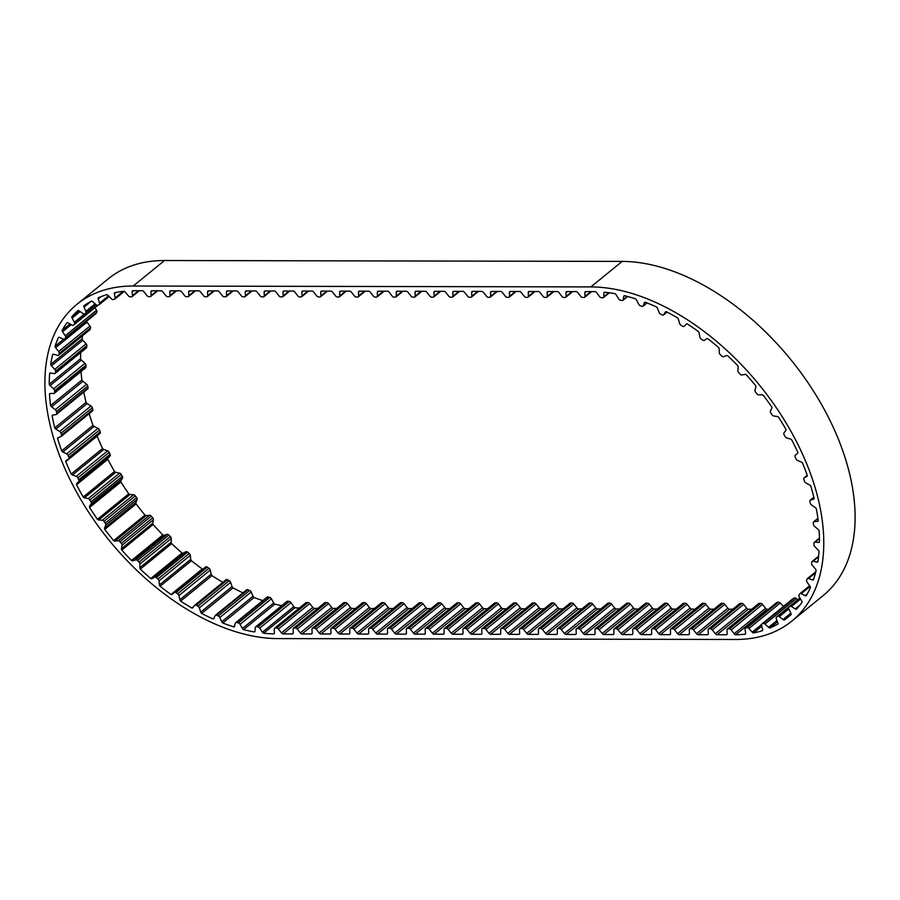 <?xml version="1.0" encoding="UTF-8"?>
<svg xmlns="http://www.w3.org/2000/svg" width="900" height="900" viewBox="0 0 900 900"><rect width="100%" height="100%" fill="white"/><g stroke="black" fill="none" stroke-linecap="round" stroke-linejoin="round"><path stroke-width="1.35" d="M79.087 310.804L71.82 316.733A198.259 120.69 50.8 0 1 78.008 310.545A2.036 1.238 50.8 0 1 79.267 310.928L83.047 313.594A2.036 1.238 -129.2 0 0 84.105 313.988A2.036 1.238 -129.2 0 0 84.656 313.808L85.703 312.975A2.036 1.238 -129.2 0 0 85.849 311.355L84.038 307.114A2.036 1.238 50.8 0 1 83.948 305.82A198.259 120.69 50.8 0 1 91.35 301.14A2.036 1.238 50.8 0 1 92.633 301.702L96.266 304.785A2.036 1.238 -129.2 0 0 97.538 305.336A2.036 1.238 -129.2 0 0 97.954 305.246L99.169 304.65A2.036 1.238 -129.2 0 0 99.326 304.56A2.036 1.238 -129.2 0 0 99.54 303.188L98.212 298.98A2.036 1.238 50.8 0 1 98.291 297.765A198.259 120.69 50.8 0 1 106.785 294.683A2.036 1.238 50.8 0 1 108.067 295.402L111.487 298.856A2.036 1.238 -129.2 0 0 112.95 299.588A2.036 1.238 -129.2 0 0 113.198 299.565L114.581 299.216A2.036 1.238 -129.2 0 0 114.896 299.059A2.036 1.238 -129.2 0 0 115.177 297.923L114.345 293.816A2.036 1.238 50.8 0 1 114.593 292.702A198.259 120.69 50.8 0 1 124.009 291.274A2.036 1.238 50.8 0 1 125.269 292.151L128.419 295.897A2.036 1.238 -129.2 0 0 130.072 296.843A2.036 1.238 -129.2 0 0 130.14 296.843L131.648 296.752A2.036 1.238 -129.2 0 0 132.142 296.572A2.036 1.238 -129.2 0 0 132.457 295.65L132.142 291.735A2.036 1.238 50.8 0 1 132.457 290.824A2.036 1.238 50.8 0 1 132.559 290.745A198.259 120.69 50.8 0 1 135.146 290.723L142.189 290.734A2.036 1.238 50.8 0 1 143.91 291.757L146.936 295.605A2.036 1.238 -129.2 0 0 148.657 296.618L150.199 296.629A2.036 1.238 -129.2 0 0 150.761 296.438A2.036 1.238 -129.2 0 0 151.088 295.605L150.964 291.769A2.036 1.238 50.8 0 1 151.29 290.936A2.036 1.238 50.8 0 1 151.852 290.756L161.055 290.779A2.036 1.238 50.8 0 1 162.776 291.791L165.803 295.639A2.036 1.238 -129.2 0 0 167.524 296.662L169.065 296.662A2.036 1.238 -129.2 0 0 169.627 296.483A2.036 1.238 -129.2 0 0 169.954 295.65L169.83 291.814A2.036 1.238 50.8 0 1 170.145 290.981A2.036 1.238 50.8 0 1 170.719 290.79L179.921 290.812A2.036 1.238 50.8 0 1 181.643 291.836L184.669 295.673A2.036 1.238 -129.2 0 0 186.39 296.696L187.931 296.696A2.036 1.238 -129.2 0 0 188.494 296.516A2.036 1.238 -129.2 0 0 188.82 295.684L188.696 291.848A2.036 1.238 50.8 0 1 189.011 291.015A2.036 1.238 50.8 0 1 189.574 290.835L198.787 290.846A2.036 1.238 50.8 0 1 200.498 291.87L203.535 295.706A2.036 1.238 -129.2 0 0 205.245 296.73L206.797 296.73A2.036 1.238 -129.2 0 0 207.36 296.55A2.036 1.238 -129.2 0 0 207.675 295.718L207.562 291.881A2.036 1.238 50.8 0 1 207.877 291.049A2.036 1.238 50.8 0 1 208.44 290.869L217.654 290.88A2.036 1.238 50.8 0 1 219.364 291.904L222.401 295.751A2.036 1.238 -129.2 0 0 224.111 296.764L225.664 296.775A2.036 1.238 -129.2 0 0 226.226 296.584A2.036 1.238 -129.2 0 0 226.541 295.751L226.429 291.915A2.036 1.238 50.8 0 1 226.744 291.082A2.036 1.238 50.8 0 1 227.306 290.902L236.509 290.925A2.036 1.238 50.8 0 1 238.23 291.938L241.268 295.785A2.036 1.238 -129.2 0 0 242.977 296.809L244.53 296.809A2.036 1.238 -129.2 0 0 245.093 296.629A2.036 1.238 -129.2 0 0 245.407 295.796L245.295 291.96A2.036 1.238 50.8 0 1 245.61 291.127A2.036 1.238 50.8 0 1 246.172 290.936L255.375 290.959A2.036 1.238 50.8 0 1 257.096 291.983L260.123 295.819A2.036 1.238 -129.2 0 0 261.844 296.843L263.396 296.843A2.036 1.238 -129.2 0 0 263.959 296.662A2.036 1.238 -129.2 0 0 264.274 295.83L264.15 291.994A2.036 1.238 50.8 0 1 264.476 291.161A2.036 1.238 50.8 0 1 265.039 290.981L274.241 290.993A2.036 1.238 50.8 0 1 275.963 292.016L278.989 295.864A2.036 1.238 -129.2 0 0 280.71 296.876L282.251 296.887A2.036 1.238 -129.2 0 0 282.825 296.696A2.036 1.238 -129.2 0 0 283.14 295.864L283.016 292.027A2.036 1.238 50.8 0 1 283.343 291.195A2.036 1.238 50.8 0 1 283.905 291.015L293.108 291.026A2.036 1.238 50.8 0 1 294.829 292.05L297.855 295.897A2.036 1.238 -129.2 0 0 299.576 296.91L301.118 296.921A2.036 1.238 -129.2 0 0 301.68 296.73A2.036 1.238 -129.2 0 0 302.006 295.909L301.882 292.061A2.036 1.238 50.8 0 1 302.209 291.229A2.036 1.238 50.8 0 1 302.771 291.049L311.974 291.071A2.036 1.238 50.8 0 1 313.695 292.084L316.721 295.931A2.036 1.238 -129.2 0 0 318.442 296.955L319.984 296.955A2.036 1.238 -129.2 0 0 320.546 296.775A2.036 1.238 -129.2 0 0 320.873 295.942L320.749 292.106A2.036 1.238 50.8 0 1 321.064 291.274A2.036 1.238 50.8 0 1 321.637 291.082L330.84 291.105A2.036 1.238 50.8 0 1 332.55 292.129L335.588 295.965A2.036 1.238 -129.2 0 0 337.309 296.989L338.85 296.989A2.036 1.238 -129.2 0 0 339.412 296.809A2.036 1.238 -129.2 0 0 339.739 295.976L339.615 292.14A2.036 1.238 50.8 0 1 339.93 291.308A2.036 1.238 50.8 0 1 340.493 291.127L349.706 291.139A2.036 1.238 50.8 0 1 351.416 292.162L354.454 296.01A2.036 1.238 -129.2 0 0 356.164 297.022L357.716 297.034A2.036 1.238 -129.2 0 0 358.279 296.843A2.036 1.238 -129.2 0 0 358.594 296.01L358.481 292.174A2.036 1.238 50.8 0 1 358.796 291.341A2.036 1.238 50.8 0 1 359.359 291.161L368.572 291.184A2.036 1.238 50.8 0 1 370.282 292.196L373.32 296.044A2.036 1.238 -129.2 0 0 375.03 297.067L376.582 297.067A2.036 1.238 -129.2 0 0 377.145 296.887A2.036 1.238 -129.2 0 0 377.46 296.055L377.348 292.207A2.036 1.238 50.8 0 1 377.662 291.386A2.036 1.238 50.8 0 1 378.225 291.195L387.428 291.218A2.036 1.238 50.8 0 1 389.149 292.23L392.186 296.077A2.036 1.238 -129.2 0 0 393.896 297.101L395.449 297.101A2.036 1.238 -129.2 0 0 396.011 296.921A2.036 1.238 -129.2 0 0 396.326 296.089L396.214 292.252A2.036 1.238 50.8 0 1 396.529 291.42A2.036 1.238 50.8 0 1 397.091 291.229L406.294 291.251A2.036 1.238 50.8 0 1 408.015 292.275L411.041 296.111A2.036 1.238 -129.2 0 0 412.762 297.135L414.315 297.135A2.036 1.238 -129.2 0 0 414.877 296.955A2.036 1.238 -129.2 0 0 415.192 296.123L415.069 292.286A2.036 1.238 50.8 0 1 415.395 291.454A2.036 1.238 50.8 0 1 415.957 291.274L425.16 291.285A2.036 1.238 50.8 0 1 426.881 292.309L429.907 296.156A2.036 1.238 -129.2 0 0 431.629 297.169L433.17 297.18A2.036 1.238 -129.2 0 0 433.744 296.989A2.036 1.238 -129.2 0 0 434.059 296.156L433.935 292.32A2.036 1.238 50.8 0 1 434.261 291.488A2.036 1.238 50.8 0 1 434.824 291.308L444.026 291.33A2.036 1.238 50.8 0 1 445.748 292.343L448.774 296.19A2.036 1.238 -129.2 0 0 450.495 297.214L452.036 297.214A2.036 1.238 -129.2 0 0 452.599 297.034A2.036 1.238 -129.2 0 0 452.925 296.201L452.801 292.365A2.036 1.238 50.8 0 1 453.127 291.532A2.036 1.238 50.8 0 1 453.69 291.341L462.892 291.364A2.036 1.238 50.8 0 1 464.614 292.387L467.64 296.224A2.036 1.238 -129.2 0 0 469.361 297.248L470.902 297.248A2.036 1.238 -129.2 0 0 471.465 297.067A2.036 1.238 -129.2 0 0 471.791 296.235L471.668 292.399A2.036 1.238 50.8 0 1 471.983 291.566A2.036 1.238 50.8 0 1 472.545 291.386L481.759 291.397A2.036 1.238 50.8 0 1 483.469 292.421L486.506 296.257A2.036 1.238 -129.2 0 0 488.228 297.281L489.769 297.281A2.036 1.238 -129.2 0 0 490.331 297.101A2.036 1.238 -129.2 0 0 490.646 296.269L490.534 292.433A2.036 1.238 50.8 0 1 490.849 291.6A2.036 1.238 50.8 0 1 491.411 291.42L500.625 291.431A2.036 1.238 50.8 0 1 502.335 292.455L505.373 296.303A2.036 1.238 -129.2 0 0 507.082 297.315L508.635 297.326A2.036 1.238 -129.2 0 0 509.197 297.135A2.036 1.238 -129.2 0 0 509.512 296.303L509.4 292.466A2.036 1.238 50.8 0 1 509.715 291.634A2.036 1.238 50.8 0 1 510.277 291.454L519.491 291.476A2.036 1.238 50.8 0 1 521.201 292.489L524.239 296.336A2.036 1.238 -129.2 0 0 525.949 297.36L527.501 297.36A2.036 1.238 -129.2 0 0 528.064 297.18A2.036 1.238 -129.2 0 0 528.379 296.348L528.266 292.511A2.036 1.238 50.8 0 1 528.581 291.679A2.036 1.238 50.8 0 1 529.144 291.488L538.346 291.51A2.036 1.238 50.8 0 1 540.067 292.534L543.105 296.37A2.036 1.238 -129.2 0 0 544.815 297.394L546.368 297.394A2.036 1.238 -129.2 0 0 546.93 297.214A2.036 1.238 -129.2 0 0 547.245 296.381L547.132 292.545A2.036 1.238 50.8 0 1 547.447 291.713A2.036 1.238 50.8 0 1 548.01 291.532L557.212 291.544A2.036 1.238 50.8 0 1 558.934 292.567L561.96 296.415A2.036 1.238 -129.2 0 0 563.681 297.428L565.234 297.428A2.036 1.238 -129.2 0 0 565.796 297.248A2.036 1.238 -129.2 0 0 566.111 296.415L565.988 292.579A2.036 1.238 50.8 0 1 566.314 291.746A2.036 1.238 50.8 0 1 566.876 291.566L576.079 291.577A2.036 1.238 50.8 0 1 577.8 292.601L580.826 296.449A2.036 1.238 -129.2 0 0 582.548 297.461L584.089 297.473A2.036 1.238 -129.2 0 0 584.651 297.281A2.036 1.238 -129.2 0 0 584.977 296.449L584.854 292.613A2.036 1.238 50.8 0 1 585.18 291.78A2.036 1.238 50.8 0 1 585.742 291.6L592.785 291.611A198.259 120.69 50.8 0 1 595.395 291.645A2.036 1.238 50.8 0 1 596.621 292.635L599.524 296.561A2.036 1.238 -129.2 0 0 601.234 297.664L602.82 297.765A2.036 1.238 -129.2 0 0 602.887 297.765A2.036 1.238 -129.2 0 0 603.45 297.585A2.036 1.238 -129.2 0 0 603.776 296.831L603.855 293.085A2.036 1.238 50.8 0 1 604.17 292.331A2.036 1.238 50.8 0 1 604.384 292.207A198.259 120.69 50.8 0 1 614.992 293.681A2.036 1.238 50.8 0 1 616.151 294.795L618.694 298.901A2.036 1.238 -129.2 0 0 620.347 300.195L622.012 300.555A2.036 1.238 -129.2 0 0 622.294 300.577A2.036 1.238 -129.2 0 0 622.856 300.397A2.036 1.238 -129.2 0 0 623.16 299.846L623.756 296.404A2.036 1.238 50.8 0 1 624.049 295.853A2.036 1.238 50.8 0 1 624.442 295.684A198.259 120.69 50.8 0 1 635.467 298.811A2.036 1.238 50.8 0 1 636.548 300.026L638.674 304.234A2.036 1.238 -129.2 0 0 640.249 305.707L641.959 306.315A2.036 1.238 -129.2 0 0 642.454 306.405A2.036 1.238 -129.2 0 0 643.016 306.214A2.036 1.238 -129.2 0 0 643.264 305.854L644.366 302.771A2.036 1.238 50.8 0 1 644.625 302.411A2.036 1.238 50.8 0 1 645.199 302.22A198.259 120.69 50.8 0 1 656.46 306.934A2.036 1.238 50.8 0 1 657.428 308.239L659.104 312.469A2.036 1.238 -129.2 0 0 660.566 314.089L662.299 314.933A2.036 1.238 -129.2 0 0 663.008 315.113A2.036 1.238 -129.2 0 0 663.57 314.933A2.036 1.238 -129.2 0 0 663.739 314.719L665.336 312.064A2.036 1.238 50.8 0 1 665.505 311.861A2.036 1.238 50.8 0 1 666.281 311.692A198.259 120.69 50.8 0 1 677.565 317.902A2.036 1.238 50.8 0 1 678.409 319.275L679.601 323.46A2.036 1.238 -129.2 0 0 680.929 325.192L682.65 326.25A2.036 1.238 -129.2 0 0 683.572 326.554A2.036 1.238 -129.2 0 0 684.135 326.374A2.036 1.238 -129.2 0 0 684.202 326.306L686.261 324.113A2.036 1.238 50.8 0 1 686.329 324.045A2.036 1.238 50.8 0 1 687.319 323.933A198.259 120.69 50.8 0 1 698.4 331.537A2.036 1.238 50.8 0 1 699.12 332.933L699.795 336.994A2.036 1.238 -129.2 0 0 700.965 338.816L702.641 340.076A2.036 1.238 -129.2 0 0 703.778 340.526A2.036 1.238 -129.2 0 0 704.284 340.38L706.759 338.704A2.036 1.238 50.8 0 1 707.906 338.715A198.259 120.69 50.8 0 1 718.605 347.558A2.036 1.238 50.8 0 1 719.168 348.975L719.325 352.834A2.036 1.238 -129.2 0 0 720.315 354.701L721.913 356.152A2.036 1.238 -129.2 0 0 723.251 356.76A2.036 1.238 -129.2 0 0 723.611 356.704L726.469 355.567A2.036 1.238 50.8 0 1 727.684 355.759A198.259 120.69 50.8 0 1 737.786 365.704A2.036 1.238 50.8 0 1 738.191 367.088L737.831 370.676A2.036 1.238 -129.2 0 0 738.619 372.577L740.115 374.175A2.036 1.238 -129.2 0 0 741.645 374.974A2.036 1.238 -129.2 0 0 741.836 374.963L745.02 374.389A2.036 1.238 50.8 0 1 746.28 374.771A198.259 120.69 50.8 0 1 755.617 385.616A2.036 1.238 50.8 0 1 755.854 386.966L754.976 390.218A2.036 1.238 -129.2 0 0 755.55 392.096L756.911 393.817A2.036 1.238 -129.2 0 0 758.633 394.83L762.075 394.83A2.036 1.238 50.8 0 1 763.357 395.392A198.259 120.69 50.8 0 1 771.75 406.946A2.036 1.238 50.8 0 1 771.817 408.229L770.445 411.086A2.036 1.238 -129.2 0 0 770.794 412.92L771.998 414.731A2.036 1.238 -129.2 0 0 773.685 415.957L777.33 416.52A2.036 1.238 50.8 0 1 778.601 417.251A198.259 120.69 50.8 0 1 785.914 429.3A2.036 1.238 50.8 0 1 785.801 430.504L783.956 432.911A2.036 1.238 -129.2 0 0 784.069 434.655L785.104 436.534A2.036 1.238 -129.2 0 0 786.712 437.94L790.492 439.065A2.036 1.238 50.8 0 1 791.752 439.954A198.259 120.69 50.8 0 1 797.827 452.284A2.036 1.238 50.8 0 1 797.546 453.364L795.262 455.287A2.036 1.238 -129.2 0 0 795.15 456.907L795.982 458.809A2.036 1.238 -129.2 0 0 797.49 460.373L801.337 462.049A2.036 1.238 50.8 0 1 802.553 463.072A198.259 120.69 50.8 0 1 807.289 475.459A2.036 1.238 50.8 0 1 806.974 476.325A2.036 1.238 50.8 0 1 806.839 476.415L804.161 477.799A2.036 1.238 -129.2 0 0 804.026 477.889A2.036 1.238 -129.2 0 0 803.812 479.284L804.431 481.174A2.036 1.238 -129.2 0 0 805.815 482.873L809.674 485.044A2.036 1.238 50.8 0 1 810.81 486.191A198.259 120.69 50.8 0 1 814.117 498.409A2.036 1.238 50.8 0 1 813.814 499.072A2.036 1.238 50.8 0 1 813.51 499.219L810.484 500.051A2.036 1.238 -129.2 0 0 810.191 500.197A2.036 1.238 -129.2 0 0 809.91 501.368L810.304 503.213A2.036 1.238 -129.2 0 0 811.541 505.001L815.321 507.656A2.036 1.238 50.8 0 1 816.367 508.905A198.259 120.69 50.8 0 1 818.201 520.717A2.036 1.238 50.8 0 1 817.92 521.19A2.036 1.238 50.8 0 1 817.447 521.37L814.117 521.629A2.036 1.238 -129.2 0 0 813.645 521.809A2.036 1.238 -129.2 0 0 813.33 522.754L813.499 524.52A2.036 1.238 -129.2 0 0 814.556 526.376L818.201 529.447A2.036 1.238 50.8 0 1 819.09 530.663A2.036 1.238 50.8 0 1 819.135 530.775A198.259 120.69 50.8 0 1 819.45 541.98A2.036 1.238 50.8 0 1 819.225 542.273A2.036 1.238 50.8 0 1 818.561 542.452L814.995 542.149A2.036 1.238 -129.2 0 0 814.331 542.329A2.036 1.238 -129.2 0 0 814.016 543.049L813.949 544.702A2.036 1.238 -129.2 0 0 814.815 546.592L818.246 550.035A2.036 1.238 50.8 0 1 818.944 551.07A2.036 1.238 50.8 0 1 819.056 551.408A198.259 120.69 50.8 0 1 817.841 561.803A2.036 1.238 50.8 0 1 817.717 561.949A2.036 1.238 50.8 0 1 816.84 562.095L813.116 561.217A2.036 1.238 -129.2 0 0 812.239 561.364A2.036 1.238 -129.2 0 0 811.946 561.881L811.643 563.411A2.036 1.238 -129.2 0 0 812.306 565.301L815.467 569.036A2.036 1.238 50.8 0 1 815.974 569.869A2.036 1.238 50.8 0 1 816.131 570.442A198.259 120.69 50.8 0 1 813.42 579.825A2.036 1.238 50.8 0 1 813.398 579.847A2.036 1.238 50.8 0 1 812.317 579.926L808.492 578.498A2.036 1.238 -129.2 0 0 807.401 578.587A2.036 1.238 -129.2 0 0 807.165 578.925L806.636 580.275A2.036 1.238 -129.2 0 0 807.075 582.131L809.899 586.102A2.036 1.238 50.8 0 1 810.248 586.721A2.036 1.238 50.8 0 1 810.416 587.509A198.259 120.69 50.8 0 1 806.254 595.721A2.036 1.238 50.8 0 1 805.072 595.631L801.214 593.685A2.036 1.238 -129.2 0 0 799.909 593.674A2.036 1.238 -129.2 0 0 799.751 593.854L798.998 595.012A2.036 1.238 -129.2 0 0 799.211 596.801L801.664 600.93A2.036 1.238 50.8 0 1 801.866 601.324A2.036 1.238 50.8 0 1 802.024 602.314A198.259 120.69 50.8 0 1 796.477 609.199A2.036 1.238 50.8 0 1 795.24 608.918L791.415 606.488A2.036 1.238 -129.2 0 0 789.896 606.352A2.036 1.238 -129.2 0 0 789.84 606.398L788.895 607.342A2.036 1.238 -129.2 0 0 788.873 609.03L790.898 613.249A2.036 1.238 50.8 0 1 790.965 613.395A2.036 1.238 50.8 0 1 791.089 614.587A198.259 120.69 50.8 0 1 788.332 616.939A198.259 120.69 50.8 0 1 784.271 620.021L791.123 614.441M69.964 323.91L62.123 330.289A198.259 120.69 50.8 0 1 66.994 322.729A2.036 1.238 50.8 0 1 68.209 322.909L72.056 325.114A2.036 1.238 -129.2 0 0 72.9 325.361A2.036 1.238 -129.2 0 0 73.462 325.181A2.036 1.238 -129.2 0 0 73.575 325.069L74.43 324.011A2.036 1.238 -129.2 0 0 74.329 322.279L72.09 318.094A2.036 1.238 50.8 0 1 71.82 316.733M63.72 339.21L55.057 346.264A198.259 120.69 50.8 0 1 58.5 337.444A2.036 1.238 50.8 0 1 59.648 337.444L63.495 339.131A2.036 1.238 -129.2 0 0 64.125 339.277A2.036 1.238 -129.2 0 0 64.688 339.098A2.036 1.238 -129.2 0 0 64.901 338.839L65.531 337.579A2.036 1.238 -129.2 0 0 65.216 335.756L62.561 331.695A2.036 1.238 50.8 0 1 62.123 330.289M87.356 389.048A2.036 1.238 -129.2 0 0 87.739 388.879A2.036 1.238 -129.2 0 0 88.043 387.832L87.761 386.021A2.036 1.238 -129.2 0 0 86.603 384.188L82.89 381.319A2.036 1.238 50.8 0 1 81.889 380.036L50.569 405.54A198.259 120.69 50.8 0 1 49.489 393.998A2.036 1.238 50.8 0 1 49.748 393.626A2.036 1.238 50.8 0 1 50.321 393.446L53.764 393.457A2.036 1.238 -129.2 0 0 53.775 393.457A2.036 1.238 -129.2 0 0 54.337 393.277L85.657 367.774A2.036 1.238 -129.2 0 0 85.984 366.941L85.927 365.22A2.036 1.238 -129.2 0 0 84.96 363.341L81.427 360.09A2.036 1.238 50.8 0 1 80.55 358.729L49.219 384.244A198.259 120.69 50.8 0 1 49.669 373.41A2.036 1.238 50.8 0 1 49.849 373.196A2.036 1.238 50.8 0 1 50.614 373.039L54.27 373.624A2.036 1.238 -129.2 0 0 54.473 373.646A2.036 1.238 -129.2 0 0 55.035 373.455L86.366 347.951A2.036 1.238 -129.2 0 0 86.681 347.332L86.861 345.735A2.036 1.238 -129.2 0 0 86.096 343.845L82.789 340.245A2.036 1.238 50.8 0 1 82.046 338.85L50.726 364.365A198.259 120.69 50.8 0 1 52.695 354.442A2.036 1.238 50.8 0 1 52.774 354.375A2.036 1.238 50.8 0 1 53.752 354.251L57.532 355.399A2.036 1.238 -129.2 0 0 57.949 355.466A2.036 1.238 -129.2 0 0 58.511 355.286A2.036 1.238 -129.2 0 0 58.781 354.859L59.197 353.419A2.036 1.238 -129.2 0 0 58.646 351.54L55.642 347.681A2.036 1.238 50.8 0 1 55.057 346.264M203.107 569.048A2.036 1.238 50.8 0 1 202.309 568.98A198.259 120.69 50.8 0 1 191.396 560.734A2.036 1.238 50.8 0 1 190.755 559.327L190.328 555.356A2.036 1.238 -129.2 0 0 190.17 554.749A2.036 1.238 -129.2 0 0 189.248 553.511L187.605 552.15A2.036 1.238 -129.2 0 0 185.929 551.722L183.263 553.129A2.036 1.238 50.8 0 1 182.081 553.028A198.259 120.69 50.8 0 1 171.653 543.611A2.036 1.238 50.8 0 1 171.169 542.205L171.27 538.481A2.036 1.238 -129.2 0 0 171.101 537.649A2.036 1.238 -129.2 0 0 170.381 536.591L168.829 535.061A2.036 1.238 -129.2 0 0 167.107 534.386L164.093 535.252A2.036 1.238 50.8 0 1 162.855 534.96A198.259 120.69 50.8 0 1 153.112 524.543A2.036 1.238 50.8 0 1 152.786 523.17L153.405 519.739A2.036 1.238 -129.2 0 0 153.259 518.704A2.036 1.238 -129.2 0 0 152.719 517.849L151.29 516.184A2.036 1.238 -129.2 0 0 149.569 515.284L146.25 515.576A2.036 1.238 50.8 0 1 144.979 515.104A198.259 120.69 50.8 0 1 136.091 503.876A2.036 1.238 50.8 0 1 135.934 502.549L137.059 499.489A2.036 1.238 -129.2 0 0 136.957 498.274A2.036 1.238 -129.2 0 0 136.597 497.632L135.315 495.855A2.036 1.238 -129.2 0 0 133.605 494.741L130.061 494.46A2.036 1.238 50.8 0 1 128.767 493.808A198.259 120.69 50.8 0 1 120.904 481.973A2.036 1.238 50.8 0 1 120.926 480.735L122.535 478.091A2.036 1.238 -129.2 0 0 122.513 476.719A2.036 1.238 -129.2 0 0 122.31 476.303L121.185 474.457A2.036 1.238 -129.2 0 0 119.531 473.141L115.808 472.286A2.036 1.238 50.8 0 1 114.536 471.476A198.259 120.69 50.8 0 1 107.831 459.259A2.036 1.238 50.8 0 1 108.034 458.111L110.104 455.951A2.036 1.238 -129.2 0 0 110.183 454.433A2.036 1.238 -129.2 0 0 110.104 454.252L109.17 452.363A2.036 1.238 -129.2 0 0 107.606 450.877L103.781 449.471A2.036 1.238 50.8 0 1 102.544 448.515A198.259 120.69 50.8 0 1 97.121 436.129A2.036 1.238 50.8 0 1 97.121 435.78M114.536 471.476L83.216 496.991A198.259 120.69 50.8 0 1 76.511 484.762A2.036 1.238 50.8 0 1 76.703 483.626L78.772 481.455A2.036 1.238 -129.2 0 0 78.851 479.947A2.036 1.238 -129.2 0 0 78.772 479.767L77.839 477.877A2.036 1.238 -129.2 0 0 76.275 476.381L72.45 474.986A2.036 1.238 50.8 0 1 71.212 474.03A198.259 120.69 50.8 0 1 65.79 461.632L97.121 436.129M128.767 493.808L97.448 519.322A198.259 120.69 50.8 0 1 89.573 507.488A2.036 1.238 50.8 0 1 89.606 506.239L91.215 503.606A2.036 1.238 -129.2 0 0 91.192 502.223A2.036 1.238 -129.2 0 0 90.979 501.817L89.854 499.961A2.036 1.238 -129.2 0 0 88.211 498.645L84.487 497.801A2.036 1.238 50.8 0 1 83.216 496.991M144.979 515.104L113.647 540.608A198.259 120.69 50.8 0 1 104.76 529.38A2.036 1.238 50.8 0 1 104.614 528.053L105.739 525.004A2.036 1.238 -129.2 0 0 105.638 523.778A2.036 1.238 -129.2 0 0 105.278 523.136L103.984 521.37A2.036 1.238 -129.2 0 0 102.285 520.245L98.73 519.964A2.036 1.238 50.8 0 1 97.448 519.322M162.855 534.96L131.524 560.464A198.259 120.69 50.8 0 1 121.781 550.058A2.036 1.238 50.8 0 1 121.466 548.674L122.074 545.254A2.036 1.238 -129.2 0 0 121.927 544.219A2.036 1.238 -129.2 0 0 121.399 543.364L119.959 541.699A2.036 1.238 -129.2 0 0 118.237 540.788L114.919 541.08A2.036 1.238 50.8 0 1 113.647 540.608M182.081 553.028L150.75 578.543A198.259 120.69 50.8 0 1 140.332 569.126A2.036 1.238 50.8 0 1 139.849 567.72L139.939 563.985A2.036 1.238 -129.2 0 0 139.77 563.153A2.036 1.238 -129.2 0 0 139.05 562.095L137.498 560.576A2.036 1.238 -129.2 0 0 135.787 559.901L132.773 560.756A2.036 1.238 50.8 0 1 131.524 560.464M202.309 568.98L170.977 594.484A198.259 120.69 50.8 0 1 160.065 586.249A2.036 1.238 50.8 0 1 159.424 584.842L159.007 580.871A2.036 1.238 -129.2 0 0 158.839 580.252A2.036 1.238 -129.2 0 0 157.928 579.015L156.285 577.654A2.036 1.238 -129.2 0 0 154.609 577.226L151.942 578.644A2.036 1.238 50.8 0 1 150.75 578.543M222.862 582.345A198.259 120.69 50.8 0 1 211.961 575.595A2.036 1.238 50.8 0 1 211.174 574.211L210.24 570.082A2.036 1.238 -129.2 0 0 210.116 569.689A2.036 1.238 -129.2 0 0 208.991 568.294L207.292 567.135A2.036 1.238 -129.2 0 0 205.695 566.944A2.036 1.238 -129.2 0 0 205.684 566.955L174.386 592.436A2.036 1.238 -129.2 0 0 174.352 592.459L172.091 594.405A2.036 1.238 50.8 0 1 172.08 594.416A2.036 1.238 50.8 0 1 170.977 594.484M193.905 606.341L191.835 608.029A198.259 120.69 50.8 0 1 180.63 601.11A2.036 1.238 50.8 0 1 179.854 599.726L178.92 595.586A2.036 1.238 -129.2 0 0 178.796 595.204A2.036 1.238 -129.2 0 0 177.66 593.809L175.961 592.639A2.036 1.238 -129.2 0 0 174.375 592.447L205.695 566.944M243 592.819A198.259 120.69 50.8 0 1 232.987 587.925A2.036 1.238 50.8 0 1 232.065 586.586L230.636 582.367A2.036 1.238 -129.2 0 0 230.58 582.21A2.036 1.238 -129.2 0 0 229.241 580.691L227.509 579.735A2.036 1.238 -129.2 0 0 226.125 579.679A2.036 1.238 -129.2 0 0 226.001 579.814L194.963 605.092M214.042 618.019L212.951 618.908A198.259 120.69 50.8 0 1 201.656 613.44A2.036 1.238 50.8 0 1 200.745 612.101L199.316 607.871A2.036 1.238 -129.2 0 0 199.249 607.725A2.036 1.238 -129.2 0 0 197.91 606.195L196.178 605.239A2.036 1.238 -129.2 0 0 194.805 605.194A2.036 1.238 -129.2 0 0 194.67 605.317L192.847 607.748A2.036 1.238 50.8 0 1 192.724 607.883A2.036 1.238 50.8 0 1 191.835 608.029M563.051 608.884L559.733 608.873L528.401 634.387L537.604 634.399A2.036 1.238 50.8 0 0 538.178 634.219A2.036 1.238 50.8 0 0 538.493 633.386L538.369 629.55A2.036 1.238 -129.2 0 1 538.695 628.717A2.036 1.238 -129.2 0 1 539.257 628.538L540.799 628.538A2.036 1.238 -129.2 0 1 542.52 629.561L545.546 633.398A2.036 1.238 50.8 0 0 547.267 634.421L556.47 634.444A2.036 1.238 50.8 0 0 557.033 634.252A2.036 1.238 50.8 0 0 557.359 633.42L557.235 629.584A2.036 1.238 -129.2 0 1 557.561 628.751A2.036 1.238 -129.2 0 1 558.124 628.571L559.665 628.571A2.036 1.238 -129.2 0 1 561.386 629.595L564.413 633.442A2.036 1.238 50.8 0 0 566.134 634.455L575.336 634.477A2.036 1.238 50.8 0 0 575.899 634.298A2.036 1.238 50.8 0 0 576.225 633.465L576.101 629.629A2.036 1.238 -129.2 0 1 576.416 628.796A2.036 1.238 -129.2 0 1 576.979 628.605L578.531 628.616A2.036 1.238 -129.2 0 1 580.252 629.629L583.279 633.476A2.036 1.238 50.8 0 0 585 634.5L594.202 634.511A2.036 1.238 50.8 0 0 594.765 634.331A2.036 1.238 50.8 0 0 595.08 633.499L594.967 629.663A2.036 1.238 -129.2 0 1 595.283 628.83A2.036 1.238 -129.2 0 1 595.845 628.65L597.398 628.65A2.036 1.238 -129.2 0 1 599.119 629.674L602.145 633.51A2.036 1.238 50.8 0 0 603.866 634.534L613.069 634.545A2.036 1.238 50.8 0 0 613.631 634.365A2.036 1.238 50.8 0 0 613.946 633.533L613.834 629.696A2.036 1.238 -129.2 0 1 614.149 628.864A2.036 1.238 -129.2 0 1 614.711 628.684L616.264 628.684A2.036 1.238 -129.2 0 1 617.974 629.707L621.011 633.544A2.036 1.238 50.8 0 0 622.721 634.567L631.935 634.59A2.036 1.238 50.8 0 0 632.498 634.399A2.036 1.238 50.8 0 0 632.812 633.566L632.7 629.73A2.036 1.238 -129.2 0 1 633.015 628.898A2.036 1.238 -129.2 0 1 633.577 628.717L635.13 628.717A2.036 1.238 -129.2 0 1 636.84 629.741L639.877 633.589A2.036 1.238 50.8 0 0 641.587 634.601L650.801 634.624A2.036 1.238 50.8 0 0 651.364 634.444A2.036 1.238 50.8 0 0 651.679 633.611L651.566 629.775A2.036 1.238 -129.2 0 1 651.881 628.942A2.036 1.238 -129.2 0 1 652.444 628.751L653.996 628.762A2.036 1.238 -129.2 0 1 655.706 629.775L658.744 633.623A2.036 1.238 50.8 0 0 660.454 634.646L669.668 634.658A2.036 1.238 50.8 0 0 670.23 634.477A2.036 1.238 50.8 0 0 670.545 633.645L670.421 629.809A2.036 1.238 -129.2 0 1 670.748 628.976A2.036 1.238 -129.2 0 1 671.31 628.796L672.851 628.796A2.036 1.238 -129.2 0 1 674.572 629.82L677.599 633.656A2.036 1.238 50.8 0 0 679.32 634.68L688.523 634.691A2.036 1.238 50.8 0 0 689.085 634.511A2.036 1.238 50.8 0 0 689.411 633.679L689.288 629.842A2.036 1.238 -129.2 0 1 689.614 629.01A2.036 1.238 -129.2 0 1 690.176 628.83L691.717 628.83A2.036 1.238 -129.2 0 1 693.439 629.854L696.465 633.69A2.036 1.238 50.8 0 0 698.186 634.714L707.389 634.736A2.036 1.238 50.8 0 0 707.951 634.545A2.036 1.238 50.8 0 0 708.278 633.724L708.154 629.876A2.036 1.238 -129.2 0 1 708.48 629.044A2.036 1.238 -129.2 0 1 709.043 628.864L710.584 628.864A2.036 1.238 -129.2 0 1 712.305 629.887L715.331 633.735A2.036 1.238 50.8 0 0 717.053 634.748L726.255 634.77A2.036 1.238 50.8 0 0 726.817 634.59A2.036 1.238 50.8 0 0 727.144 633.758L727.02 629.921A2.036 1.238 -129.2 0 1 727.335 629.089A2.036 1.238 -129.2 0 1 727.898 628.898L729.45 628.909A2.036 1.238 -129.2 0 1 731.171 629.921L734.197 633.769A2.036 1.238 50.8 0 0 735.683 634.77L767.014 609.255A2.036 1.238 50.8 0 1 765.529 608.265L762.491 604.418A2.036 1.238 -129.2 0 0 760.781 603.394L759.229 603.394A2.036 1.238 -129.2 0 0 758.666 603.574L727.335 629.089M538.695 628.717L570.015 603.214A2.036 1.238 -129.2 0 1 570.577 603.023L572.13 603.034A2.036 1.238 -129.2 0 1 573.84 604.046L576.877 607.894A2.036 1.238 50.8 0 0 578.599 608.918L581.918 608.918M557.561 628.751L588.881 603.248A2.036 1.238 -129.2 0 1 589.444 603.067L590.996 603.067A2.036 1.238 -129.2 0 1 592.706 604.091L595.744 607.928A2.036 1.238 50.8 0 0 597.454 608.951L600.784 608.951M576.416 628.796L607.748 603.281A2.036 1.238 -129.2 0 1 608.31 603.101L609.863 603.101A2.036 1.238 -129.2 0 1 611.572 604.125L614.61 607.961A2.036 1.238 50.8 0 0 616.32 608.985L619.65 608.996M595.283 628.83L626.614 603.315A2.036 1.238 -129.2 0 1 627.176 603.135L628.717 603.135A2.036 1.238 -129.2 0 1 630.439 604.159L633.476 608.006A2.036 1.238 50.8 0 0 635.186 609.019L638.505 609.03M614.149 628.864L645.48 603.36A2.036 1.238 -129.2 0 1 646.043 603.169L647.584 603.18A2.036 1.238 -129.2 0 1 649.305 604.192L652.331 608.04A2.036 1.238 50.8 0 0 654.053 609.064L657.371 609.064M633.015 628.898L664.346 603.394A2.036 1.238 -129.2 0 1 664.909 603.214L666.45 603.214A2.036 1.238 -129.2 0 1 668.171 604.238L671.197 608.074A2.036 1.238 50.8 0 0 672.919 609.097L676.238 609.109M651.881 628.942L683.201 603.428A2.036 1.238 -129.2 0 1 683.775 603.248L685.316 603.248A2.036 1.238 -129.2 0 1 687.038 604.271L690.064 608.119A2.036 1.238 50.8 0 0 691.785 609.131L695.104 609.143M670.748 628.976L702.067 603.461A2.036 1.238 -129.2 0 1 702.63 603.281L704.183 603.281A2.036 1.238 -129.2 0 1 705.904 604.305L708.93 608.153A2.036 1.238 50.8 0 0 710.651 609.165L713.97 609.176M689.614 629.01L720.934 603.506A2.036 1.238 -129.2 0 1 721.496 603.315L723.049 603.326A2.036 1.238 -129.2 0 1 724.759 604.339L727.796 608.186A2.036 1.238 50.8 0 0 729.518 609.21L732.836 609.21M708.48 629.044L739.8 603.54A2.036 1.238 -129.2 0 1 740.363 603.36L741.915 603.36A2.036 1.238 -129.2 0 1 743.625 604.384L746.663 608.22A2.036 1.238 50.8 0 0 748.373 609.244L751.702 609.255M784.271 620.021A2.036 1.238 50.8 0 1 783 619.549L779.288 616.669A2.036 1.238 -129.2 0 0 777.634 616.331L776.498 617.051A2.036 1.238 -129.2 0 0 776.419 617.096A2.036 1.238 -129.2 0 0 776.239 618.592L777.803 622.822A2.036 1.238 50.8 0 1 777.814 624.082A198.259 120.69 50.8 0 1 769.849 627.975A2.036 1.238 50.8 0 1 768.566 627.334L765.034 624.06A2.036 1.238 -129.2 0 0 763.324 623.464L762.019 623.936A2.036 1.238 -129.2 0 0 761.794 624.071A2.036 1.238 -129.2 0 0 761.535 625.32L762.615 629.494A2.036 1.238 50.8 0 1 762.457 630.653A198.259 120.69 50.8 0 1 753.48 632.925L761.76 626.175M769.849 627.975L777.431 621.799M82.046 338.85A198.259 120.69 50.8 0 1 82.586 335.689M80.55 358.729A198.259 120.69 50.8 0 1 80.696 352.564M81.889 380.036A198.259 120.69 50.8 0 1 81.022 371.543M49.489 393.998L50.164 393.457M92.351 411.019A2.036 1.238 -129.2 0 0 92.565 410.895A2.036 1.238 -129.2 0 0 92.812 409.613L92.295 407.734A2.036 1.238 -129.2 0 0 90.99 405.99L87.165 403.571A2.036 1.238 50.8 0 1 86.062 402.379A198.259 120.69 50.8 0 1 83.812 392.074M86.062 402.379L54.742 427.882A198.259 120.69 50.8 0 1 52.166 415.834L53.111 415.058M65.79 461.632A2.036 1.238 50.8 0 1 66.105 460.654A2.036 1.238 50.8 0 1 66.161 460.609L68.648 458.955A2.036 1.238 -129.2 0 0 68.715 458.91L99.979 433.451A2.036 1.238 -129.2 0 0 100.035 433.406A2.036 1.238 -129.2 0 0 100.204 431.887L99.484 429.986A2.036 1.238 -129.2 0 0 98.032 428.355L94.174 426.431A2.036 1.238 50.8 0 1 92.992 425.34A198.259 120.69 50.8 0 1 89.156 413.662M92.992 425.34L61.661 450.844A198.259 120.69 50.8 0 1 57.634 438.525L59.22 437.22M102.544 448.515L71.212 474.03M76.511 484.762L107.831 459.259M89.573 507.488L120.904 481.973M104.76 529.38L136.091 503.876M121.781 550.058L153.112 524.543M140.332 569.126L171.653 543.611M160.065 586.249L191.396 560.734M180.63 601.11L211.961 575.595M201.656 613.44L232.987 587.925M262.766 600.615A198.259 120.69 50.8 0 1 254.07 597.499A2.036 1.238 50.8 0 1 253.046 596.239L251.145 591.998A2.036 1.238 -129.2 0 0 249.626 590.456L247.894 589.725A2.036 1.238 -129.2 0 0 246.735 589.781L215.404 615.285A2.036 1.238 -129.2 0 0 215.19 615.577L213.84 618.446A2.036 1.238 50.8 0 1 213.626 618.727A2.036 1.238 50.8 0 1 212.951 618.908M254.88 631.53L254.374 631.946A198.259 120.69 50.8 0 1 243.529 629.651A2.036 1.238 50.8 0 1 242.404 628.481L240.064 624.308A2.036 1.238 -129.2 0 0 238.444 622.924L236.756 622.44A2.036 1.238 -129.2 0 0 235.811 622.575A2.036 1.238 -129.2 0 0 235.53 623.025L233.921 626.929A198.259 120.69 50.8 0 1 222.75 623.002L254.07 597.499M281.689 605.689A198.259 120.69 50.8 0 1 274.849 604.136A2.036 1.238 50.8 0 1 273.735 602.966L271.395 598.804A2.036 1.238 -129.2 0 0 269.775 597.409L268.076 596.936A2.036 1.238 -129.2 0 0 267.131 597.06L235.811 622.575M243.529 629.651L274.849 604.136M299.272 608.096A198.259 120.69 50.8 0 1 294.941 607.725A2.036 1.238 50.8 0 1 293.738 606.668L291.015 602.651A2.036 1.238 -129.2 0 0 289.327 601.447L287.696 601.222A2.036 1.238 -129.2 0 0 286.965 601.391L255.634 626.895A2.036 1.238 -129.2 0 0 255.319 627.548L254.981 631.148A2.036 1.238 50.8 0 1 254.678 631.8A2.036 1.238 50.8 0 1 254.374 631.946M274.298 633.398L273.713 633.87A198.259 120.69 50.8 0 1 263.61 633.229L294.941 607.725M317.812 608.411L314.483 608.4L283.162 633.904L292.365 633.926A2.036 1.238 50.8 0 0 292.928 633.746A2.036 1.238 50.8 0 0 293.254 632.914L293.13 629.077A2.036 1.238 -129.2 0 1 293.445 628.245A2.036 1.238 -129.2 0 1 294.007 628.054L295.56 628.065A2.036 1.238 -129.2 0 1 297.281 629.077L300.308 632.925A2.036 1.238 50.8 0 0 302.029 633.949L311.231 633.96A2.036 1.238 50.8 0 0 311.794 633.78A2.036 1.238 50.8 0 0 312.109 632.947L311.996 629.111A2.036 1.238 -129.2 0 1 312.311 628.279A2.036 1.238 -129.2 0 1 312.874 628.099L314.426 628.099A2.036 1.238 -129.2 0 1 316.136 629.123L319.174 632.959A2.036 1.238 50.8 0 0 320.895 633.982L330.098 633.994A2.036 1.238 50.8 0 0 330.66 633.814A2.036 1.238 50.8 0 0 330.975 632.981L330.863 629.145A2.036 1.238 -129.2 0 1 331.178 628.312A2.036 1.238 -129.2 0 1 331.74 628.133L333.293 628.133A2.036 1.238 -129.2 0 1 335.002 629.156L338.04 632.992A2.036 1.238 50.8 0 0 339.75 634.016L348.964 634.039A2.036 1.238 50.8 0 0 349.526 633.847A2.036 1.238 50.8 0 0 349.841 633.015L349.729 629.179A2.036 1.238 -129.2 0 1 350.044 628.346A2.036 1.238 -129.2 0 1 350.606 628.166L352.159 628.166A2.036 1.238 -129.2 0 1 353.869 629.19L356.906 633.038A2.036 1.238 50.8 0 0 358.616 634.05L367.83 634.072A2.036 1.238 50.8 0 0 368.392 633.893A2.036 1.238 50.8 0 0 368.707 633.06L368.595 629.224A2.036 1.238 -129.2 0 1 368.91 628.391A2.036 1.238 -129.2 0 1 369.473 628.2L371.014 628.211A2.036 1.238 -129.2 0 1 372.735 629.224L375.772 633.071A2.036 1.238 50.8 0 0 377.483 634.095L386.696 634.106A2.036 1.238 50.8 0 0 387.259 633.926A2.036 1.238 50.8 0 0 387.574 633.094L387.45 629.258A2.036 1.238 -129.2 0 1 387.776 628.425A2.036 1.238 -129.2 0 1 388.339 628.245L389.88 628.245A2.036 1.238 -129.2 0 1 391.601 629.269L394.627 633.105A2.036 1.238 50.8 0 0 396.349 634.129L405.551 634.151A2.036 1.238 50.8 0 0 406.114 633.96A2.036 1.238 50.8 0 0 406.44 633.127L406.316 629.291A2.036 1.238 -129.2 0 1 406.642 628.459A2.036 1.238 -129.2 0 1 407.205 628.279L408.746 628.279A2.036 1.238 -129.2 0 1 410.468 629.303L413.494 633.139A2.036 1.238 50.8 0 0 415.215 634.163L424.418 634.185A2.036 1.238 50.8 0 0 424.98 633.994A2.036 1.238 50.8 0 0 425.306 633.173L425.183 629.325A2.036 1.238 -129.2 0 1 425.498 628.492A2.036 1.238 -129.2 0 1 426.071 628.312L427.613 628.312A2.036 1.238 -129.2 0 1 429.334 629.336L432.36 633.184A2.036 1.238 50.8 0 0 434.081 634.196L443.284 634.219A2.036 1.238 50.8 0 0 443.846 634.039A2.036 1.238 50.8 0 0 444.173 633.206L444.049 629.37A2.036 1.238 -129.2 0 1 444.364 628.538A2.036 1.238 -129.2 0 1 444.926 628.346L446.479 628.357A2.036 1.238 -129.2 0 1 448.2 629.37L451.226 633.217A2.036 1.238 50.8 0 0 452.947 634.241L462.15 634.252A2.036 1.238 50.8 0 0 462.713 634.072A2.036 1.238 50.8 0 0 463.027 633.24L462.915 629.404A2.036 1.238 -129.2 0 1 463.23 628.571A2.036 1.238 -129.2 0 1 463.793 628.391L465.345 628.391A2.036 1.238 -129.2 0 1 467.055 629.415L470.093 633.251A2.036 1.238 50.8 0 0 471.814 634.275L481.016 634.298A2.036 1.238 50.8 0 0 481.579 634.106A2.036 1.238 50.8 0 0 481.894 633.274L481.781 629.438A2.036 1.238 -129.2 0 1 482.096 628.605A2.036 1.238 -129.2 0 1 482.659 628.425L484.211 628.425A2.036 1.238 -129.2 0 1 485.921 629.449L488.959 633.296A2.036 1.238 50.8 0 0 490.669 634.309L499.882 634.331A2.036 1.238 50.8 0 0 500.445 634.151A2.036 1.238 50.8 0 0 500.76 633.319L500.647 629.471A2.036 1.238 -129.2 0 1 500.963 628.65A2.036 1.238 -129.2 0 1 501.525 628.459L503.077 628.459A2.036 1.238 -129.2 0 1 504.787 629.482L507.825 633.33A2.036 1.238 50.8 0 0 509.535 634.354L518.749 634.365A2.036 1.238 50.8 0 0 519.311 634.185A2.036 1.238 50.8 0 0 519.626 633.352L519.502 629.516A2.036 1.238 -129.2 0 1 519.829 628.684A2.036 1.238 -129.2 0 1 520.391 628.492L521.933 628.504A2.036 1.238 -129.2 0 1 523.654 629.516L526.691 633.364A2.036 1.238 50.8 0 0 528.401 634.387M293.445 628.245L324.776 602.73A2.036 1.238 -129.2 0 1 325.339 602.55L326.891 602.55A2.036 1.238 -129.2 0 1 328.601 603.574L331.639 607.41A2.036 1.238 50.8 0 0 333.349 608.434L336.679 608.445M312.311 628.279L343.642 602.764A2.036 1.238 -129.2 0 1 344.205 602.584L345.746 602.584A2.036 1.238 -129.2 0 1 347.468 603.607L350.505 607.455A2.036 1.238 50.8 0 0 352.215 608.467L355.534 608.479M331.178 628.312L362.509 602.809A2.036 1.238 -129.2 0 1 363.071 602.617L364.613 602.629A2.036 1.238 -129.2 0 1 366.334 603.641L369.36 607.489A2.036 1.238 50.8 0 0 371.081 608.512L374.4 608.512M350.044 628.346L381.375 602.842A2.036 1.238 -129.2 0 1 381.938 602.663L383.479 602.663A2.036 1.238 -129.2 0 1 385.2 603.686L388.226 607.523A2.036 1.238 50.8 0 0 389.947 608.546L393.266 608.558M368.91 628.391L400.23 602.876A2.036 1.238 -129.2 0 1 400.804 602.696L402.345 602.696A2.036 1.238 -129.2 0 1 404.066 603.72L407.093 607.567A2.036 1.238 50.8 0 0 408.814 608.58L412.132 608.591M387.776 628.425L419.096 602.921A2.036 1.238 -129.2 0 1 419.659 602.73L421.211 602.73A2.036 1.238 -129.2 0 1 422.933 603.754L425.959 607.601A2.036 1.238 50.8 0 0 427.68 608.625L430.999 608.625M406.642 628.459L437.963 602.955A2.036 1.238 -129.2 0 1 438.525 602.764L440.077 602.775A2.036 1.238 -129.2 0 1 441.787 603.788L444.825 607.635A2.036 1.238 50.8 0 0 446.546 608.659L449.865 608.659M425.498 628.492L456.829 602.989A2.036 1.238 -129.2 0 1 457.391 602.809L458.944 602.809A2.036 1.238 -129.2 0 1 460.654 603.832L463.691 607.669A2.036 1.238 50.8 0 0 465.401 608.692L468.731 608.704M444.364 628.538L475.695 603.023A2.036 1.238 -129.2 0 1 476.257 602.842L477.81 602.842A2.036 1.238 -129.2 0 1 479.52 603.866L482.558 607.714A2.036 1.238 50.8 0 0 484.267 608.726L487.586 608.738M463.23 628.571L494.561 603.067A2.036 1.238 -129.2 0 1 495.124 602.876L496.665 602.887A2.036 1.238 -129.2 0 1 498.386 603.9L501.412 607.748A2.036 1.238 50.8 0 0 503.134 608.771L506.452 608.771M482.096 628.605L513.428 603.101A2.036 1.238 -129.2 0 1 513.99 602.921L515.531 602.921A2.036 1.238 -129.2 0 1 517.252 603.945L520.279 607.781A2.036 1.238 50.8 0 0 522 608.805L525.319 608.805M500.963 628.65L532.294 603.135A2.036 1.238 -129.2 0 1 532.856 602.955L534.398 602.955A2.036 1.238 -129.2 0 1 536.119 603.979L539.145 607.815A2.036 1.238 50.8 0 0 540.866 608.839L544.185 608.85M133.211 286.02L590.861 286.909A203.681 123.998 50.8 0 1 786.184 423.124A203.681 123.998 50.8 0 1 791.764 621.146A203.681 123.998 50.8 0 1 735.457 639.484L277.819 638.595A203.681 123.998 50.8 0 1 82.485 502.38A203.681 123.998 50.8 0 1 76.905 304.358A203.681 123.998 50.8 0 1 133.211 286.02L164.542 260.516L622.181 261.405A203.681 123.998 50.8 0 1 817.515 397.62A203.681 123.998 50.8 0 1 823.095 595.643L791.764 621.146M768.499 609.221A198.259 120.69 50.8 0 1 767.014 609.255M745.346 634.117L745.279 634.174A198.259 120.69 50.8 0 1 735.683 634.77M76.905 304.358L108.236 278.854A203.681 123.998 50.8 0 1 164.542 260.516M783.416 606.465L780.244 603A2.036 1.238 -129.2 0 0 778.523 602.179L777.071 602.393A2.036 1.238 -129.2 0 0 776.678 602.561L745.346 628.076A2.036 1.238 -129.2 0 0 745.043 629.1L745.616 633.116A2.036 1.238 50.8 0 1 745.312 634.151A2.036 1.238 50.8 0 1 745.279 634.174M797.692 599.783L796.354 598.545A2.036 1.238 -129.2 0 0 794.655 597.96L793.35 598.433A2.036 1.238 -129.2 0 0 793.125 598.556A2.036 1.238 -129.2 0 0 792.945 598.759M95.726 313.74A2.036 1.238 -129.2 0 0 96.019 313.594A2.036 1.238 -129.2 0 0 96.221 313.324L96.862 312.064A2.036 1.238 -129.2 0 0 96.536 310.252L94.894 307.733M58.511 355.286L89.843 329.782A2.036 1.238 -129.2 0 0 90.112 329.355L90.529 327.904A2.036 1.238 -129.2 0 0 89.978 326.036L86.974 322.166A2.036 1.238 50.8 0 1 86.501 321.334M314.483 608.4A2.036 1.238 50.8 0 1 312.772 607.376L309.735 603.54A2.036 1.238 -129.2 0 0 308.025 602.516L306.473 602.516A2.036 1.238 -129.2 0 0 305.91 602.696L274.59 628.2A2.036 1.238 -129.2 0 0 274.264 629.033L274.387 632.869A2.036 1.238 50.8 0 1 274.061 633.701A2.036 1.238 50.8 0 1 273.713 633.87M559.733 608.873A2.036 1.238 50.8 0 1 558.011 607.86L554.985 604.012A2.036 1.238 -129.2 0 0 553.264 602.989L551.711 602.989A2.036 1.238 -129.2 0 0 551.149 603.169L519.829 628.684M283.162 633.904A2.036 1.238 50.8 0 1 281.441 632.891L278.415 629.044A2.036 1.238 -129.2 0 0 276.694 628.02L275.153 628.02A2.036 1.238 -129.2 0 0 274.59 628.2M263.61 633.229A2.036 1.238 50.8 0 1 262.418 632.183L259.684 628.155A2.036 1.238 -129.2 0 0 257.996 626.951L256.376 626.726A2.036 1.238 -129.2 0 0 255.634 626.895M234.675 626.288A2.036 1.238 50.8 0 1 234.394 626.749A2.036 1.238 50.8 0 1 233.921 626.929M222.75 623.002A2.036 1.238 50.8 0 1 221.726 621.742L219.825 617.512A2.036 1.238 -129.2 0 0 218.295 615.96L216.562 615.24A2.036 1.238 -129.2 0 0 215.404 615.285M100.035 433.406L68.715 458.91A2.036 1.238 -129.2 0 0 68.884 457.402L68.153 455.501A2.036 1.238 -129.2 0 0 66.701 453.859L62.843 451.935A2.036 1.238 50.8 0 1 61.661 450.844M57.634 438.525A2.036 1.238 50.8 0 1 57.949 437.76A2.036 1.238 50.8 0 1 58.163 437.636L61.02 436.522A2.036 1.238 -129.2 0 0 61.234 436.399A2.036 1.238 -129.2 0 0 61.481 435.116L60.975 433.249A2.036 1.238 -129.2 0 0 59.659 431.494L55.834 429.086A2.036 1.238 50.8 0 1 54.742 427.882M52.166 415.834A2.036 1.238 50.8 0 1 52.459 415.282A2.036 1.238 50.8 0 1 52.841 415.114L56.036 414.562A2.036 1.238 -129.2 0 0 56.407 414.394A2.036 1.238 -129.2 0 0 56.711 413.336L56.43 411.525A2.036 1.238 -129.2 0 0 55.282 409.691L51.559 406.834A2.036 1.238 50.8 0 1 50.569 405.54M54.337 393.277A2.036 1.238 -129.2 0 0 54.652 392.456L54.608 390.735A2.036 1.238 -129.2 0 0 53.64 388.856L50.096 385.594A2.036 1.238 50.8 0 1 49.219 384.244M55.035 373.455A2.036 1.238 -129.2 0 0 55.35 372.836L55.53 371.239A2.036 1.238 -129.2 0 0 54.765 369.349L51.469 365.76A2.036 1.238 50.8 0 1 50.726 364.365M96.019 304.571L85.714 312.964A2.036 1.238 -129.2 0 0 85.714 312.964L74.329 322.279M753.48 632.925A2.036 1.238 50.8 0 1 752.209 632.115L748.924 628.504A2.036 1.238 -129.2 0 0 747.191 627.683L745.751 627.908A2.036 1.238 -129.2 0 0 745.346 628.076M110.104 455.951L78.772 481.455M122.535 478.091L91.215 503.606M137.059 499.489L105.739 525.004M153.405 519.739L122.074 545.254M171.27 538.481L139.939 563.985M190.328 555.356L159.007 580.871M210.24 570.082L178.92 595.586M230.636 582.367L199.316 607.871M538.47 633.701L537.604 634.399M578.599 608.918L547.267 634.421M557.325 633.746L556.47 634.444M597.454 608.951L566.134 634.455M576.191 633.78L575.336 634.477M616.32 608.985L585 634.5M595.058 633.814L594.202 634.511M635.186 609.019L603.866 634.534M613.924 633.847L613.069 634.545M654.053 609.064L622.721 634.567M632.79 633.893L631.935 634.59M672.919 609.097L641.587 634.601M651.656 633.926L650.801 634.624M691.785 609.131L660.454 634.646M670.523 633.96L669.668 634.658M710.651 609.165L679.32 634.68M689.389 633.994L688.523 634.691M729.518 609.21L698.186 634.714M708.244 634.039L707.389 634.736M748.373 609.244L717.053 634.748M727.11 634.072L726.255 634.77M293.22 633.229L292.365 633.926M333.349 608.434L302.029 633.949M312.086 633.262L311.231 633.96M352.215 608.467L320.895 633.982M330.952 633.296L330.098 633.994M371.081 608.512L339.75 634.016M349.819 633.341L348.964 634.039M389.947 608.546L358.616 634.05M368.685 633.375L367.83 634.072M408.814 608.58L377.483 634.095M387.551 633.409L386.696 634.106M427.68 608.625L396.349 634.129M406.418 633.454L405.551 634.151M446.546 608.659L415.215 634.163M425.272 633.488L424.418 634.185M465.401 608.692L434.081 634.196M444.139 633.521L443.284 634.219M484.267 608.726L452.947 634.241M463.005 633.555L462.15 634.252M503.134 608.771L471.814 634.275M481.871 633.6L481.016 634.298M522 608.805L490.669 634.309M500.738 633.634L499.882 634.331M519.604 633.668L518.749 634.365M540.866 608.839L509.535 634.354M622.181 261.405L590.861 286.909M539.145 607.815L507.825 633.33M536.119 603.979L504.787 629.482M534.398 602.955L503.077 628.459M532.856 602.955L501.525 628.459M520.279 607.781L488.959 633.296M517.252 603.945L485.921 629.449M515.531 602.921L484.211 628.425M513.99 602.921L482.659 628.425M501.412 607.748L470.093 633.251M498.386 603.9L467.055 629.415M496.665 602.887L465.345 628.391M495.124 602.876L463.793 628.391M482.558 607.714L451.226 633.217M479.52 603.866L448.2 629.37M477.81 602.842L446.479 628.357M476.257 602.842L444.926 628.346M463.691 607.669L432.36 633.184M460.654 603.832L429.334 629.336M458.944 602.809L427.613 628.312M457.391 602.809L426.071 628.312M444.825 607.635L413.494 633.139M441.787 603.788L410.468 629.303M440.077 602.775L408.746 628.279M438.525 602.764L407.205 628.279M425.959 607.601L394.627 633.105M422.933 603.754L391.601 629.269M421.211 602.73L389.88 628.245M419.659 602.73L388.339 628.245M407.093 607.567L375.772 633.071M404.066 603.72L372.735 629.224M402.345 602.696L371.014 628.211M400.804 602.696L369.473 628.2M388.226 607.523L356.906 633.038M385.2 603.686L353.869 629.19M383.479 602.663L352.159 628.166M381.938 602.663L350.606 628.166M369.36 607.489L338.04 632.992M366.334 603.641L335.002 629.156M364.613 602.629L333.293 628.133M363.071 602.617L331.74 628.133M350.505 607.455L319.174 632.959M347.468 603.607L316.136 629.123M345.746 602.584L314.426 628.099M344.205 602.584L312.874 628.099M331.639 607.41L300.308 632.925M328.601 603.574L297.281 629.077M326.891 602.55L295.56 628.065M325.339 602.55L294.007 628.054M312.772 607.376L281.441 632.891M309.735 603.54L278.415 629.044M308.025 602.516L276.694 628.02M306.473 602.516L275.153 628.02M293.738 606.668L262.418 632.183M291.015 602.651L259.684 628.155M289.327 601.447L257.996 626.951M287.696 601.222L256.376 626.726M273.735 602.966L242.404 628.481M271.395 598.804L240.064 624.308M269.775 597.409L238.444 622.924M268.076 596.936L236.756 622.44M253.046 596.239L221.726 621.742M251.145 591.998L219.825 617.512M249.626 590.456L218.295 615.96M247.894 589.725L216.562 615.24M232.065 586.586L200.745 612.101M229.241 580.691L197.91 606.195M227.509 579.735L196.178 605.239M211.174 574.211L179.854 599.726M208.991 568.294L177.66 593.809M207.292 567.135L175.961 592.639M190.755 559.327L159.424 584.842M189.248 553.511L157.928 579.015M187.605 552.15L156.285 577.654M185.929 551.722L154.609 577.226M183.263 553.129L151.942 578.644M171.169 542.205L139.849 567.72M170.381 536.591L139.05 562.095M168.829 535.061L137.498 560.576M167.107 534.386L135.787 559.901M164.093 535.252L132.773 560.756M152.786 523.17L121.466 548.674M152.719 517.849L121.399 543.364M151.29 516.184L119.959 541.699M149.569 515.284L118.237 540.788M146.25 515.576L114.919 541.08M135.934 502.549L104.614 528.053M136.597 497.632L105.278 523.136M135.315 495.855L103.984 521.37M133.605 494.741L102.285 520.245M130.061 494.46L98.73 519.964M120.926 480.735L89.606 506.239M122.31 476.303L90.979 501.817M121.185 474.457L89.854 499.961M119.531 473.141L88.211 498.645M115.808 472.286L84.487 497.801M108.034 458.111L76.703 483.626M110.104 454.252L78.772 479.767M109.17 452.363L77.839 477.877M107.606 450.877L76.275 476.381M103.781 449.471L72.45 474.986M100.204 431.887L68.884 457.402M99.484 429.986L68.153 455.501M98.032 428.355L66.701 453.859M94.174 426.431L62.843 451.935M92.812 409.613L61.481 435.116M92.295 407.734L60.975 433.249M90.99 405.99L59.659 431.494M87.165 403.571L55.834 429.086M88.043 387.832L56.711 413.336M87.761 386.021L56.43 411.525M86.603 384.188L55.282 409.691M82.89 381.319L51.559 406.834M85.984 366.941L54.652 392.456M85.927 365.22L54.608 390.735M84.96 363.341L53.64 388.856M81.427 360.09L50.096 385.594M86.681 347.332L55.35 372.836M86.861 345.735L55.53 371.239M86.096 343.845L54.765 369.349M82.789 340.245L51.469 365.76M90.112 329.355L58.781 354.859M90.529 327.904L59.197 353.419M89.978 326.036L58.646 351.54M86.974 322.166L55.642 347.681M96.221 313.324L64.901 338.839M96.862 312.064L65.531 337.579M96.536 310.252L65.216 335.756M71.224 324.641L62.561 331.695M97.875 305.28L73.575 325.069M97.369 305.325L74.43 324.011M80.134 311.535L72.09 318.094M95.119 303.806L85.849 311.355M91.373 301.14L84.038 307.114M109.17 296.516L99.439 304.436M108.529 295.875L99.54 303.188M101.115 296.618L98.212 298.98M123.233 291.353L115.177 297.923M116.066 292.421L114.345 293.816M138.499 290.734L132.457 295.65M133.369 290.734L132.142 291.735M157.028 290.767L151.088 295.605M152.213 290.756L150.964 291.769M175.894 290.801L169.954 295.65M171.079 290.79L169.83 291.814M194.76 290.835L188.82 295.684M189.945 290.835L188.696 291.848M213.626 290.88L207.675 295.718M208.811 290.869L207.562 291.881M232.493 290.914L226.541 295.751M227.678 290.902L226.429 291.915M251.359 290.947L245.407 295.796M246.532 290.936L245.295 291.96M270.225 290.993L264.274 295.83M265.399 290.981L264.15 291.994M289.091 291.026L283.14 295.864M284.265 291.015L283.016 292.027M307.946 291.06L302.006 295.909M303.131 291.049L301.882 292.061M326.812 291.094L320.873 295.942M321.998 291.082L320.749 292.106M345.679 291.139L339.739 295.976M340.864 291.127L339.615 292.14M364.545 291.173L358.594 296.01M359.73 291.161L358.481 292.174M383.411 291.206L377.46 296.055M378.585 291.195L377.348 292.207M402.277 291.24L396.326 296.089M397.451 291.24L396.214 292.252M421.144 291.285L415.192 296.123M416.317 291.274L415.069 292.286M440.01 291.319L434.059 296.156M435.184 291.308L433.935 292.32M458.865 291.353L452.925 296.201M454.05 291.341L452.801 292.365M477.731 291.386L471.791 296.235M472.916 291.386L471.668 292.399M496.598 291.431L490.646 296.269M491.782 291.42L490.534 292.433M515.464 291.465L509.512 296.303M510.649 291.454L509.4 292.466M534.33 291.499L528.379 296.348M529.504 291.488L528.266 292.511M553.196 291.532L547.245 296.381M548.37 291.532L547.132 292.545M572.062 291.577L566.111 296.415M567.236 291.566L565.988 292.579M590.918 291.611L584.977 296.449M586.102 291.6L584.854 292.613M608.816 292.725L603.776 296.831M604.867 292.252L603.855 293.085M627.356 296.426L623.16 299.846M624.589 295.729L623.756 296.404M646.909 302.884L643.264 305.854M645.03 302.231L644.366 302.771M667.001 312.064L663.739 314.719M807.232 475.301L804.161 477.799M813.859 497.306L810.484 500.051M818.19 520.762L817.447 521.37M817.92 518.535L814.117 521.629M819.45 541.721L818.561 542.452M819.439 538.526L814.995 542.149M817.942 561.195L816.84 562.095M818.539 556.796L813.116 561.217M813.791 578.722L812.317 579.926M815.558 572.749L808.492 578.498M807.334 593.786L805.072 595.631M810.113 586.44L801.214 593.685M799.942 605.092L795.24 608.918M800.55 599.051L791.415 606.488M777.634 616.331L789.964 606.308M790.852 613.148L783 619.549M788.816 608.906L779.288 616.669M776.419 617.096L799.909 597.971L776.498 617.051M776.947 620.505L768.566 627.334M796.354 598.545L765.034 624.06M794.655 597.96L763.324 623.464M793.35 598.433L762.019 623.936M761.512 624.544L752.209 632.115M780.244 603L748.924 628.504M778.523 602.179L747.191 627.683M777.071 602.393L745.751 627.908M765.529 608.265L734.197 633.769M762.491 604.418L731.171 629.921M760.781 603.394L729.45 628.909M759.229 603.394L727.898 628.898M746.663 608.22L715.331 633.735M743.625 604.384L712.305 629.887M741.915 603.36L710.584 628.864M740.363 603.36L709.043 628.864M727.796 608.186L696.465 633.69M724.759 604.339L693.439 629.854M723.049 603.326L691.717 628.83M721.496 603.315L690.176 628.83M708.93 608.153L677.599 633.656M705.904 604.305L674.572 629.82M704.183 603.281L672.851 628.796M702.63 603.281L671.31 628.796M690.064 608.119L658.744 633.623M687.038 604.271L655.706 629.775M685.316 603.248L653.996 628.762M683.775 603.248L652.444 628.751M671.197 608.074L639.877 633.589M668.171 604.238L636.84 629.741M666.45 603.214L635.13 628.717M664.909 603.214L633.577 628.717M652.331 608.04L621.011 633.544M649.305 604.192L617.974 629.707M647.584 603.18L616.264 628.684M646.043 603.169L614.711 628.684M633.476 608.006L602.145 633.51M630.439 604.159L599.119 629.674M628.717 603.135L597.398 628.65M627.176 603.135L595.845 628.65M614.61 607.961L583.279 633.476M611.572 604.125L580.252 629.629M609.863 603.101L578.531 628.616M608.31 603.101L576.979 628.605M595.744 607.928L564.413 633.442M592.706 604.091L561.386 629.595M590.996 603.067L559.665 628.571M589.444 603.067L558.124 628.571M576.877 607.894L545.546 633.398M573.84 604.046L542.52 629.561M572.13 603.034L540.799 628.538M570.577 603.023L539.257 628.538M558.011 607.86L526.691 633.364M554.985 604.012L523.654 629.516M553.264 602.989L521.933 628.504M551.711 602.989L520.391 628.492M226.125 579.679L194.805 605.194M92.565 410.895L61.234 436.399M87.739 388.879L56.407 414.394M96.019 313.594L64.688 339.098M97.931 305.257L73.462 325.181M109.181 296.527L99.326 304.56M124.312 291.386L114.896 299.059M139.309 290.734L132.142 296.572M157.736 290.767L150.761 296.438M176.602 290.801L169.627 296.483M195.469 290.846L188.494 296.516M214.324 290.88L207.36 296.55M233.19 290.914L226.226 296.584M252.056 290.947L245.093 296.629M270.923 290.993L263.959 296.662M289.789 291.026L282.825 296.696M308.655 291.06L301.68 296.73M327.521 291.094L320.546 296.775M346.376 291.139L339.412 296.809M365.243 291.173L358.279 296.843M384.109 291.206L377.145 296.887M402.975 291.24L396.011 296.921M421.841 291.285L414.877 296.955M440.707 291.319L433.744 296.989M459.574 291.353L452.599 297.034M478.44 291.397L471.465 297.067M497.295 291.431L490.331 297.101M516.161 291.465L509.197 297.135M535.028 291.499L528.064 297.18M553.894 291.544L546.93 297.214M572.76 291.577L565.796 297.248M591.626 291.611L584.651 297.281M609.334 292.793L603.45 297.585M627.637 296.505L622.856 300.397M647.044 302.94L643.016 306.214M667.046 312.086L663.57 314.933M807.232 475.279L804.026 477.889M813.836 497.228L810.191 500.197M817.898 518.355L813.645 521.809M819.428 538.178L814.331 542.329M818.606 556.178L812.239 561.364M815.816 571.736L807.401 578.587M809.651 585.742L799.909 593.674M799.999 598.129L789.896 606.352M793.125 598.556L761.794 624.071"/></g></svg>
